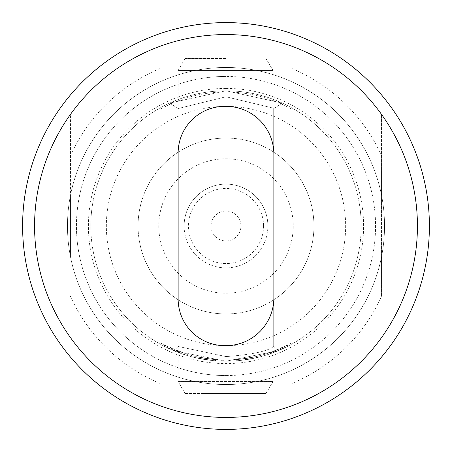 <?xml version="1.0" encoding="UTF-8"?>
<svg xmlns="http://www.w3.org/2000/svg" width="452" height="452" viewBox="0 0 452 452"><rect width="100%" height="100%" fill="white"/><g stroke="black" fill="none" stroke-linecap="round" stroke-linejoin="round"><path stroke-width="0.34" stroke-dasharray="2.26 1.69" d="M186.145 353.939L164.737 345.181L186.145 353.939L185.789 355.086L164.189 346.243L185.789 355.086L186.145 353.939M225.955 96.779L178.139 108.531L226 96.779L273.008 108.028L273.008 346.899L273.008 108.062L226 96.779L226 90.801L169.664 103.096L225.949 90.801M185.049 393.506L226 393.506L185.049 393.506L178.139 381.539L273.008 381.539L178.139 381.539L178.139 346.464L226 356.566C251.109 354.718 266.77 351.498 272.985 346.904L273.861 346.464L272.991 346.899C266.708 351.492 251.046 354.718 226 356.566L178.139 346.464L173.862 350.746L226 361.199L173.862 350.746M278.138 350.746L226 361.199L278.138 350.746L273.861 346.464M70.461 296.354A170.709 170.709 0 0 0 160.194 383.516L160.194 405.772A191.433 191.433 0 0 0 291.806 405.772L291.806 344.108A135.199 135.199 0 0 0 226 90.801L282.336 103.096L226 90.801A135.199 135.199 0 0 0 160.194 107.892L160.194 46.228A191.433 191.433 0 0 0 70.461 114.401L70.461 195.349A158.533 158.533 0 0 1 381.539 195.349A158.533 158.533 0 0 1 226 384.533A158.533 158.533 0 0 0 384.533 226A158.533 158.533 0 0 0 226 67.467A158.533 158.533 0 0 0 67.467 226A158.533 158.533 0 0 0 226 384.533A158.533 158.533 0 0 1 67.467 226A158.533 158.533 0 0 1 226 67.467A158.533 158.533 0 0 1 384.533 226A158.533 158.533 0 0 1 226 384.533A158.533 158.533 0 0 1 67.467 226A158.533 158.533 0 0 1 226 67.467A158.533 158.533 0 0 1 384.533 226A158.533 158.533 0 0 1 70.461 256.651L70.461 114.401A191.433 191.433 0 0 1 226 34.567A191.433 191.433 0 0 0 160.194 46.228L160.194 107.892A135.199 135.199 0 0 0 226 361.199A135.199 135.199 0 0 1 90.801 226A135.199 135.199 0 0 1 226 90.801A135.199 135.199 0 0 1 361.199 226A135.199 135.199 0 0 1 195.609 357.741L212.954 360.572L195.609 357.741L212.954 360.572L195.609 357.741L212.954 360.572L195.609 357.741L195.88 356.577L213.073 359.38L195.88 356.577L195.609 357.741L195.88 356.577L195.609 357.741L195.88 356.577L213.073 359.38L212.954 360.572L213.073 359.38L195.88 356.577L213.073 359.38L195.88 356.577L195.609 357.741L195.88 356.577A134.007 134.007 0 0 0 256.363 356.521A134.007 134.007 0 0 1 195.88 356.577L195.609 357.741L195.88 356.577A134.007 134.007 0 0 0 236.695 359.577L236.791 360.769A135.199 135.199 0 0 1 195.609 357.741L195.88 356.577A134.007 134.007 0 0 0 236.695 359.577A134.007 134.007 0 0 1 215.553 359.594L214.31 359.493L215.553 359.594L215.457 360.792L214.208 360.685L215.457 360.792L214.208 360.685L215.457 360.792L214.208 360.685L215.457 360.792L215.553 359.594L214.31 359.493L214.208 360.685L214.31 359.493L214.208 360.685L214.31 359.493L215.553 359.594L215.457 360.792L215.553 359.594L214.31 359.493L215.553 359.594A134.007 134.007 0 0 0 256.363 356.521A134.007 134.007 0 0 1 213.073 359.38L212.954 360.572L213.073 359.38A134.007 134.007 0 0 0 256.363 356.521A134.007 134.007 0 0 1 215.553 359.594A134.007 134.007 0 0 0 268.934 352.939L269.319 354.074L270.505 353.667A135.199 135.199 0 0 0 287.811 346.243L271.692 353.249A135.199 135.199 0 0 1 212.954 360.572L213.073 359.38A134.007 134.007 0 0 0 271.285 352.119L271.692 353.249M226 88.406A137.594 137.594 0 0 1 363.594 226A137.594 137.594 0 0 1 226 363.594A137.594 137.594 0 0 1 88.406 226A137.594 137.594 0 0 1 226 88.406M226 58.494L185.049 58.494L226 58.494M273.008 70.461L178.139 70.461L273.008 70.461L265.957 58.494L273.008 70.461L273.008 108.028L273.861 108.531L273.008 108.062L273.008 70.461M226 393.506L265.957 393.506L226 393.506M273.008 381.539L265.957 393.506L202.072 393.506L265.957 393.506L273.008 381.539L273.008 346.904L273.008 381.539M273.861 154.211L273.861 297.789L273.861 154.211A47.861 47.861 0 0 0 226 106.356A119.644 119.644 0 0 1 345.644 226A119.644 119.644 0 0 1 226 345.644A119.644 119.644 0 0 1 106.356 226A119.644 119.644 0 0 1 226 106.356L224.802 106.356A46.663 46.663 0 0 0 178.139 153.013L178.139 298.987A46.663 46.663 0 0 0 224.802 345.644L226 345.644A47.861 47.861 0 0 0 273.861 297.789M226 22.6A203.4 203.4 0 0 1 429.4 226A203.4 203.4 0 0 1 226 429.4A203.4 203.4 0 0 1 22.6 226A203.4 203.4 0 0 1 226 22.6M160.194 342.718A133.99 133.99 0 0 0 291.806 342.718L291.806 405.772A191.433 191.433 0 0 0 381.539 337.599A191.433 191.433 0 0 1 70.461 337.599A191.433 191.433 0 0 0 160.194 405.772L160.194 383.516M184.122 226A41.878 41.878 0 0 0 226 267.878A41.878 41.878 0 0 0 267.878 226A41.878 41.878 0 0 1 226 267.878A41.878 41.878 0 0 1 184.122 226A41.878 41.878 0 0 1 226 184.122A41.878 41.878 0 0 1 267.878 226A41.878 41.878 0 0 0 226 184.122A41.878 41.878 0 0 0 184.122 226A41.878 41.878 0 0 1 226 184.122A41.878 41.878 0 0 1 267.878 226M211.044 226A14.956 14.956 0 0 0 226 240.956A14.956 14.956 0 0 0 240.956 226A14.956 14.956 0 0 0 226 211.044A14.956 14.956 0 0 0 211.044 226M226 313.942A87.942 87.942 0 0 0 313.942 226A87.942 87.942 0 0 0 226 138.058A87.942 87.942 0 0 0 138.058 226A87.942 87.942 0 0 0 226 313.942A87.942 87.942 0 0 0 313.942 226A87.942 87.942 0 0 0 226 138.058A87.942 87.942 0 0 0 138.058 226A87.942 87.942 0 0 0 226 313.942M226 293.218A67.218 67.218 0 0 0 293.218 226A67.218 67.218 0 0 0 226 158.782A67.218 67.218 0 0 0 158.782 226A67.218 67.218 0 0 0 226 293.218M226 375.561A149.561 149.561 0 0 0 375.561 226A149.561 149.561 0 0 0 226 76.439A149.561 149.561 0 0 1 375.561 226A149.561 149.561 0 0 1 226 375.561A149.561 149.561 0 0 1 76.439 226A149.561 149.561 0 0 1 226 76.439A149.561 149.561 0 0 0 76.439 226A149.561 149.561 0 0 0 226 375.561M269.319 354.074A135.199 135.199 0 0 1 226 361.199A135.199 135.199 0 0 0 256.634 357.685L256.363 356.521A134.007 134.007 0 0 1 237.938 359.47L238.046 360.662L236.791 360.769L238.046 360.662A135.199 135.199 0 0 0 256.634 357.685L256.363 356.521L256.634 357.685A135.199 135.199 0 0 1 226 361.199A135.199 135.199 0 0 0 239.294 360.543L256.634 357.685A135.199 135.199 0 0 1 212.954 360.572L213.073 359.38A134.007 134.007 0 0 0 239.176 359.357L239.294 360.543A135.199 135.199 0 0 1 212.954 360.572A135.199 135.199 0 0 0 226 361.199A135.199 135.199 0 0 1 195.609 357.741L195.88 356.577A134.007 134.007 0 0 0 239.176 359.357L256.363 356.521L256.634 357.685A135.199 135.199 0 0 1 195.609 357.741L195.88 356.577A134.007 134.007 0 0 0 239.176 359.357L256.363 356.521L256.634 357.685A135.199 135.199 0 0 1 195.609 357.741L195.88 356.577M291.806 342.718L291.806 344.108A135.199 135.199 0 0 1 215.457 360.792A135.199 135.199 0 0 0 226 361.199A135.199 135.199 0 0 1 215.457 360.792A135.199 135.199 0 0 0 226 361.199A135.199 135.199 0 0 1 215.457 360.792A135.199 135.199 0 0 0 226 361.199A135.199 135.199 0 0 1 212.954 360.572A135.199 135.199 0 0 0 236.791 360.769L236.695 359.577L237.938 359.47L236.695 359.577L237.938 359.47L238.046 360.662L237.938 359.47L238.046 360.662L236.791 360.769A135.199 135.199 0 0 1 226 361.199A135.199 135.199 0 0 0 256.634 357.685A135.199 135.199 0 0 1 226 361.199A135.199 135.199 0 0 0 256.634 357.685A135.199 135.199 0 0 1 226 361.199A135.199 135.199 0 0 0 256.634 357.685L256.363 356.521L239.176 359.357L239.294 360.543A135.199 135.199 0 0 1 195.609 357.741M291.806 109.282L291.806 46.228L291.806 109.282A133.99 133.99 0 0 0 160.194 109.282M381.539 296.354L381.539 114.401A191.433 191.433 0 0 0 226 34.567A191.433 191.433 0 0 1 381.539 114.401L381.539 296.354A170.709 170.709 0 0 1 291.806 383.516M160.194 68.484A170.709 170.709 0 0 0 70.461 155.646M381.539 155.646A170.709 170.709 0 0 0 291.806 68.484M70.461 256.651A158.533 158.533 0 0 1 70.461 195.349L70.461 256.651M202.072 393.506L202.072 58.494L202.072 393.506M256.634 357.685L256.363 356.521A134.007 134.007 0 0 1 213.073 359.38A134.007 134.007 0 0 0 256.363 356.521A134.007 134.007 0 0 1 215.553 359.594L215.457 360.792L215.553 359.594A134.007 134.007 0 0 0 256.363 356.521L256.634 357.685L256.363 356.521M268.934 352.939L270.115 352.537A134.007 134.007 0 0 0 287.263 345.181L287.811 346.243L287.263 345.181L271.285 352.119M270.115 352.537L270.505 353.667L270.115 352.537M236.791 360.769L236.695 359.577M214.208 360.685L214.31 359.493L214.208 360.685M164.189 346.243L164.737 345.181L164.189 346.243M263.55 226A37.55 37.55 0 0 1 226 263.55A37.55 37.55 0 0 1 188.45 226A37.55 37.55 0 0 1 226 188.45A37.55 37.55 0 0 1 263.55 226M226 361.199A135.199 135.199 0 0 0 291.806 344.108M291.806 107.892A135.199 135.199 0 0 0 160.194 107.892M239.294 360.543L239.176 359.357M185.049 58.494L178.139 70.461L178.139 108.531L169.664 103.096M273.861 108.531L282.336 103.096"/><path stroke-width="0.68" d="M226 417.433A191.433 191.433 0 0 0 417.433 226A191.433 191.433 0 0 0 226 34.567A191.433 191.433 0 0 0 34.567 226A191.433 191.433 0 0 0 226 417.433M226 22.6A203.4 203.4 0 0 1 429.4 226A203.4 203.4 0 0 1 226 429.4A203.4 203.4 0 0 1 22.6 226A203.4 203.4 0 0 1 226 22.6M273.861 108.531L273.861 154.211A47.861 47.861 0 0 0 226 106.356L224.802 106.356A46.663 46.663 0 0 0 178.139 153.013L178.139 298.987A46.663 46.663 0 0 0 224.802 345.644L226 345.644A47.861 47.861 0 0 0 273.861 297.789L273.861 346.464M273.861 297.789L273.861 154.211"/></g></svg>
